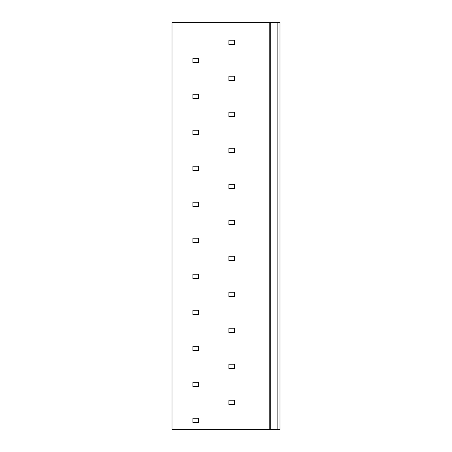 <?xml version="1.0" encoding="UTF-8"?>
<svg xmlns="http://www.w3.org/2000/svg" width="452" height="452" viewBox="0 0 452 452"><rect width="100%" height="100%" fill="white"/><g stroke="black" fill="none" stroke-linecap="round" stroke-linejoin="round"><path stroke-width="0.68" d="M280.003 429.4L269.2 429.4L269.2 22.6L280.003 22.6L280.003 429.4M269.2 22.6L171.997 22.6L171.997 429.4L269.2 429.4M234.639 40.239L228.881 40.239L228.881 44.562L234.639 44.562L234.639 40.239M198.643 58.24L192.88 58.24L192.88 62.562L198.643 62.562L198.643 58.24M234.639 76.241L228.881 76.241L228.881 80.558L234.639 80.558L234.639 76.241M198.643 94.242L192.88 94.242L192.88 98.559L198.643 98.559L198.643 94.242M234.639 112.237L228.881 112.237L228.881 116.559L234.639 116.559L234.639 112.237M198.643 130.238L192.88 130.238L192.88 134.56L198.643 134.56L198.643 130.238M234.639 148.239L228.881 148.239L228.881 152.561L234.639 152.561L234.639 148.239M198.643 166.24L192.88 166.24L192.88 170.562L198.643 170.562L198.643 166.24M234.639 184.241L228.881 184.241L228.881 188.557L234.639 188.557L234.639 184.241M198.643 202.242L192.88 202.242L192.88 206.558L198.643 206.558L198.643 202.242M234.639 220.243L228.881 220.243L228.881 224.559L234.639 224.559L234.639 220.243M198.643 238.238L192.88 238.238L192.88 242.56L198.643 242.56L198.643 238.238M234.639 256.239L228.881 256.239L228.881 260.561L234.639 260.561L234.639 256.239M198.643 274.24L192.88 274.24L192.88 278.562L198.643 278.562L198.643 274.24M234.639 292.241L228.881 292.241L228.881 296.557L234.639 296.557L234.639 292.241M198.643 310.241L192.88 310.241L192.88 314.558L198.643 314.558L198.643 310.241M234.639 328.242L228.881 328.242L228.881 332.559L234.639 332.559L234.639 328.242M198.643 346.238L192.88 346.238L192.88 350.56L198.643 350.56L198.643 346.238M234.639 364.239L228.881 364.239L228.881 368.561L234.639 368.561L234.639 364.239M198.643 382.239L192.88 382.239L192.88 386.562L198.643 386.562L198.643 382.239M234.639 400.24L228.881 400.24L228.881 404.563L234.639 404.563L234.639 400.24M198.643 418.241L192.88 418.241L192.88 422.558L198.643 422.558L198.643 418.241M277.839 22.6L277.839 429.4M270.279 429.4L270.279 22.6"/></g></svg>
